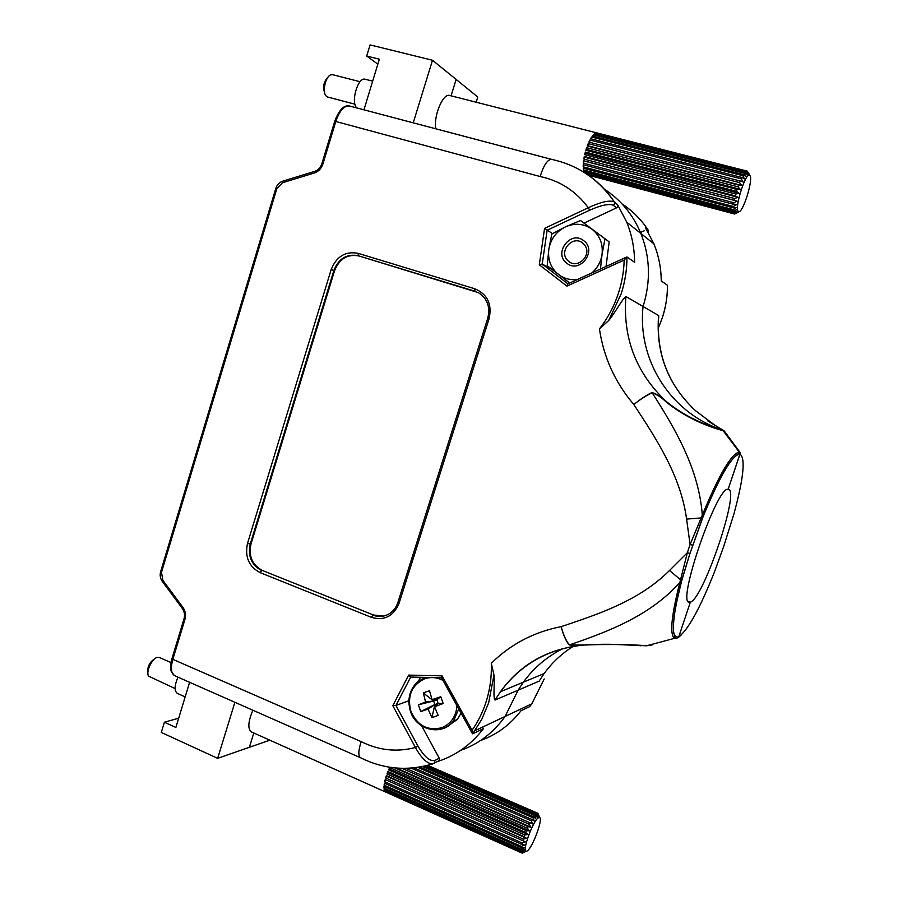 <?xml version="1.0" encoding="UTF-8"?>
<svg xmlns="http://www.w3.org/2000/svg" width="898" height="898" viewBox="0 0 898 898"><rect width="100%" height="100%" fill="white"/><g stroke="black" fill="none" stroke-linecap="round" stroke-linejoin="round"><path stroke-width="1.35" d="M408.871 702.359L408.141 701.012L395.951 705.458L417.963 746.103C424.193 756.666 429.772 761.47 434.688 760.516L439.279 758.26L439.459 760.067L438.258 761.313C456.274 755.297 471.315 744.431 483.405 728.693L472.629 733.834L472.067 730.231C478.028 721.745 482.664 712.417 485.975 702.258C490.005 689.731 491.778 676.744 491.296 663.285L493.956 674.914L488.68 702.775L481.743 719.365L472.629 733.834L474.862 730.748L505.08 716.458C493.473 732.723 478.656 744.027 460.618 750.38C478.656 744.027 493.473 732.723 505.08 716.458L518.135 690.158L495.011 700.058C492.901 697.454 494.854 685.051 493.956 674.914M562.967 648.614C547.017 656.584 533.816 667.775 523.354 682.188L518.135 690.158L505.08 716.458L531.818 703.808L544.188 678.989M491.296 663.285C510.636 644.192 533.928 631.979 561.16 626.647C563.54 635.223 566.301 641.307 569.455 644.887C574.394 645.729 580.052 645.696 586.416 644.786C614.086 644.236 634.145 644.573 646.605 645.785L614.008 644.416C609.922 644.203 597.26 644.102 586.315 645L569.231 644.944C566.133 641.34 563.439 635.245 561.16 626.647C598.326 614.165 639.095 600.908 669.493 570.499L687.352 552.719L690.091 544.502L686.588 519.1C680.74 475.614 656.191 438.684 633.82 404.504C640.824 398.88 646.886 394.896 652.004 392.549C656.808 394.031 661.59 397.039 666.35 401.563C691.247 421.791 717.502 428.503 722.778 430.198L719.826 429.143C669.201 411.093 637.277 358.729 643.069 306.487C637.277 358.729 669.201 411.093 719.826 429.143L723.103 430.288C725.068 432.656 715.874 426.123 695.512 410.689L691.516 406.951M608.687 320.541L599.426 328.904C607.879 318.027 614.254 306.005 618.554 292.838C622.011 282.129 623.885 271.207 624.166 260.072L626.95 256.974C626.995 269.467 625.075 281.725 621.203 293.769L608.687 320.541C615.747 311.932 621.944 299.404 625.906 296.508C622.684 338.108 636.177 373.119 666.35 401.563L666.294 402.023C661.624 397.556 656.909 394.469 652.15 392.74C675.285 428.941 698.913 468.992 702.303 515.16C719.141 474.503 731.455 453.49 739.267 452.109L723.586 430.883C717.85 429.076 691.303 422.363 666.294 402.023M690.36 602.154L679.303 635.189L690.36 602.154L688.093 601.323L690.36 602.154C703.213 599.134 739.918 490.937 728.547 489.376L728.132 489.309C717.278 485.223 676.722 602.715 689.125 602.255L690.36 602.154M269.827 740.177L249.375 747.293L253.797 733.004L249.375 747.293L217.653 758.327L234.894 702.303M217.653 758.327L161.292 732.442L164.401 722.216L178.68 718.209M164.401 722.216L175.873 727.447L189.613 682.312M739.851 454.107C732.297 454.848 720.117 475.491 703.325 516.047L689.978 553.415L681.29 582.072C671.603 620.799 670.739 639.017 678.72 636.738L679.303 635.189L678.877 636.648C687.969 630.138 699.789 608.687 714.348 572.284L723.653 546.579L733.969 513.813C743.656 477.949 745.666 458.047 739.986 454.13L728.132 489.309L739.402 455.656L739.267 452.109M695.669 410.846L695.512 410.689C668 384.905 655.686 353.183 658.593 315.524L643.069 306.487C650.882 281.4 650.163 257.064 640.903 233.48C633 214.588 620.731 199.749 604.13 188.984C620.731 199.749 633 214.588 640.903 233.48C650.163 257.064 650.882 281.4 643.069 306.487L625.906 296.508M624.166 260.072L566.964 286.136L539.305 264.787L544.57 228.384L588.291 207.741C600.773 201.927 609.405 199.962 614.221 201.848L617.521 204.576L626.748 222.165C631.878 234.861 634.493 248.252 634.605 262.317L626.95 256.974M651.308 644.719L647.379 645.583M641.037 645.763C628.477 644.461 610.707 644.169 587.719 644.876M363.937 109.814L379.36 59.189L366.698 56.024L377.834 64.173M476.153 102.226L477.77 97.018L456.139 79.439L451.054 95.839L456.139 79.439L432.499 60.256L413.237 122.835M432.499 60.256L370.077 44.9L366.698 56.024M617.521 204.576L617.757 206.45L616.499 207.876L584.104 223.074M551.585 269.119L554.167 271.129M563.102 278.021L569.635 283.061M584.374 172.539C596.362 180.06 606.363 189.871 614.367 201.96L614.602 203.846L613.334 205.294C609.136 203.453 601.245 205.092 589.66 210.199L547.129 230.258L542.235 264.068L567.929 283.88M552.483 233.626L544.57 228.384M551.585 269.153L542.235 264.068L539.305 264.787M482.529 727.122L483.405 728.693M408.141 701.012L408.96 699.43M418.591 680.942L420.489 677.294M439.279 758.26L421.667 725.876M681.29 582.072L679.853 582.443C650.287 615.68 608.44 631.575 569.455 644.887L569.231 644.944M678.72 636.738L676.991 638.209L674.645 638.298C669.493 634.998 671.233 616.387 679.853 582.443L687.352 552.719L689.967 553.415L681.986 579.457L680.482 579.693L669.493 570.499M682.009 579.435L676.127 604.04C673.915 616.657 673.029 626.007 673.489 632.069L675.094 637.198L674.645 638.298L646.605 645.785L652.274 644.899M692.728 545.198L690.091 544.502L702.303 515.16L703.314 516.036L702.247 518.752L701.08 517.933L686.588 519.1M652.004 392.549L652.15 392.74C646.987 395.041 640.88 398.959 633.82 404.504C615.13 382.582 603.669 357.382 599.426 328.904M434.688 760.516L434.553 762.963L432.264 763.962C426.819 763.423 421.218 757.934 415.437 747.495L392.808 705.682L408.68 675.105L442.063 675.857L472.067 730.231M439.144 760.673L432.264 763.962C407.714 771.326 383.873 769.294 360.749 757.856C358.066 756.206 358.223 750.807 361.198 741.636C378.765 750.425 396.837 752.367 415.437 747.495L417.963 746.103M617.701 204.912L614.221 201.848C598.674 179.218 577.829 165.064 551.664 159.395C547.645 159.272 543.806 164.985 540.136 176.524L335.796 121.488L322.921 163.964C321.383 168.521 318.532 171.529 314.345 172.977L282.421 182.765L276.82 188.681L161.505 572.284L162.841 580.276L182.9 607.329C185.437 610.988 186.111 615.029 184.932 619.429L172.831 659.345L361.198 741.636M722.778 430.198L739.301 452.143M703.325 516.047L703.314 516.036C713.54 490.824 722.587 472.718 730.444 461.718C739.222 451.122 740.087 453.827 739.705 452.772M689.978 553.415L702.247 518.752M579.693 645.527L586.416 644.786M566.964 286.136L567.873 283.869L542.235 264.057M540.136 176.524C559.914 180.734 575.966 191.139 588.291 207.741L589.66 210.199M441.591 677.765L442.063 675.857M410.532 677.058L441.558 677.765L410.532 677.058L408.68 675.105M410.689 677.07L395.951 705.458L392.808 705.682M489.118 318.577L399.071 603.288C393.492 616.331 384.265 621.012 371.368 617.33L260.128 572.632C248.869 566.649 244.671 556.906 247.511 543.413L331.182 269.546C336.492 256.39 345.472 250.991 358.111 253.337L474.795 288.774C487.457 294.162 492.227 304.096 489.118 318.577L487.76 318.195C490.476 306.914 487.322 298.383 478.308 292.613L359.009 255.975C347.537 253.842 339.388 258.736 334.561 270.668L251.002 543.986C248.42 556.232 252.237 565.067 262.463 570.488L373.501 615.018L383.682 616.062M626.748 222.165L653.935 243.908C658.694 255.627 661.13 267.974 661.242 280.928L667.472 285.283C667.517 296.306 665.811 307.116 662.376 317.724L658.2 328.421M653.935 243.908L645.381 227.665L648.502 230.977M658.593 315.524L658.346 321.484M539.103 681.167L518.135 690.158L523.354 682.188L544.109 673.567L539.103 681.167L544.109 673.567C552.057 662.612 561.778 653.542 573.25 646.369M579.738 645.516C546.455 649.826 520.032 665.216 500.478 691.707L523.354 682.188C533.917 667.641 547.264 656.371 563.405 648.401M480.576 740.502C496.684 734.732 510.165 724.809 521.008 710.745L529.809 706.546L531.818 703.808L544.222 678.967M644.427 230.696L640.499 232.503M724.316 431.074L739.952 452.244L723.687 430.49M678.877 636.648L678.08 637.715M739.986 454.13L739.974 452.278M723.103 430.288L724.293 431.051M360.087 81.729L332.642 74.68L330.689 74.871C325.57 76.622 322.18 91.585 325.918 95.805L327.546 96.995L354.968 104.213M749.089 173.943L747.226 171.136L748.202 174.156L746.182 171.361L745.688 171.731L747.125 174.953L744.891 172.528L744.319 173.269L745.868 176.569L743.432 174.594L742.792 175.671L744.487 178.915L741.849 177.467L741.187 178.837L743.039 181.912L740.221 181.026L739.559 182.62L741.613 185.415L738.616 185.1L737.999 186.851L740.244 189.276L737.123 189.512L736.562 191.341L739.009 193.306L735.799 194.058L735.327 195.887L737.965 197.324L734.699 198.537L734.34 200.276L737.157 201.152L733.89 202.735L733.644 204.317L736.618 204.621L733.385 206.484L733.273 207.82L736.382 207.573L733.217 209.593L733.251 210.648L736.427 209.885L733.385 211.95L733.554 212.669L736.787 211.457L734.182 213.803L738.291 212.175L735.406 213.601M734.687 214.038L588.347 175.155M588.123 174.998L734.182 213.803M738.178 211.322L738.717 211.659C742.859 213.286 753.433 179.454 749.953 175.593L749.561 175.222C745.632 172.225 734.351 208.078 738.178 211.322M747.226 171.136L449.775 95.514C443.141 92.685 433.33 115.977 435.811 128.796M733.89 213.455L587.494 174.571M585.822 173.46L733.554 212.669M733.385 211.95L584.07 172.349M584.306 171.192L584.026 172.315L583.621 171.013L733.251 210.648M733.217 209.593L583.431 169.947L583.24 168.184L733.273 207.82M733.385 206.484L583.195 166.848L583.229 164.716L733.644 204.317M733.89 202.735L583.33 163.155L583.588 160.742L734.34 200.276M734.699 198.537L583.835 159.036L584.306 156.454L735.327 195.887M735.799 194.058L584.688 154.669L585.35 152.043L736.562 191.341M737.123 189.512L585.855 150.269L586.663 147.699L737.999 186.851M738.616 185.1L587.27 146.015L588.212 143.635L739.559 182.62M740.221 181.026L588.886 142.108L589.907 140.021L741.187 178.837M741.849 177.467L590.615 138.73L591.67 137.035L742.792 175.671M743.432 174.594L592.388 136.025L593.421 134.79L744.319 173.269M744.891 172.528L594.117 134.128L595.093 133.398L745.688 171.731M746.182 171.361L595.733 133.095L746.833 171.114M372.659 81.168L365.284 79.282C358.01 76.375 350.332 102.563 356.865 107.951M324.694 93.01C322.55 86.758 323.751 81.359 328.298 76.824M594.813 134.296L595.093 133.398M591.322 138.909L591.67 137.035M587.27 146.015L588.168 145.813L588.212 143.635M588.168 145.813L741.613 185.415M584.688 154.669L585.743 153.412L585.35 152.043M585.743 153.412L739.009 193.306M583.33 163.155L584.351 161.068L583.588 160.742M584.351 161.068L737.157 201.152M583.431 169.947L583.936 168.364M583.195 166.848L583.958 164.906M583.835 159.036L584.901 157.318L737.965 197.324M584.901 157.318L584.306 156.454M585.855 150.269L586.843 149.517L740.244 189.276M586.843 149.517L586.663 147.699M589.649 142.311L589.907 140.021M593.073 136.204L593.421 134.79M566.863 263.271C579.917 274.171 597.641 250.385 583.644 240.63C570.477 229.877 553.033 253.55 566.863 263.271M582.577 242.976L584.811 245.289C592.22 254.897 577.975 269.288 568.838 261.509L567.379 260.151C558.556 251.036 572.812 234.849 582.577 242.976M591.827 272.936C597.451 268.019 600.841 261.89 602.03 254.538C603.187 243.998 599.875 235.568 592.074 229.248C583.846 223.546 574.967 222.749 565.437 226.857C556.176 231.605 550.642 239.126 548.813 249.442C547.645 259.803 550.889 268.165 558.522 274.519C564.112 278.694 570.466 280.333 577.582 279.435M569.725 283.016L547.219 265.651L548.813 249.442L551.787 234.03L565.437 226.857L580.512 220.526L609.17 241.876L580.512 220.526M604.971 238.913L602.03 254.538L600.448 269.007M609.17 241.876L606.049 266.459M443.028 680.426C436.888 677.238 430.703 676.733 424.462 678.899C411.576 685.286 407.041 696.073 410.857 711.261C417.289 725.539 427.538 731.051 441.591 727.773C450.908 723.956 456.049 716.615 457.003 705.772M446.407 727.043L457.385 719.421L461.067 713.147M434.598 706.805L438.123 715.358L435.025 716.57L431.949 717.558L434.879 704.537L428.065 709.151L420.735 711.553L418.378 704.807L425.562 702L423.351 692.998L426.348 691.808L429.502 690.753L432.084 699.643L440.761 696.713L443.152 703.493L438.134 703.37L434.598 706.805L443.152 703.493M428.065 709.151L431.949 717.558M440.761 696.713L436.877 699.789L432.084 699.643M425.562 702L433.622 700.968L423.351 692.998M434.879 704.537L438.134 703.37L436.877 699.789L433.622 700.968L434.879 704.537L420.735 711.553M418.378 704.807L433.622 700.968M159.328 657.459L157.318 657.336C152.065 658.324 145.689 671.94 148.552 676.138L175.088 688.564M427.403 765.399L537.285 813.251L538.284 816.439L536.611 813.554L536.095 813.925L537.15 817.281L535.264 814.733L534.647 815.451L535.792 818.853L533.67 816.731L532.974 817.752L534.265 821.109L531.908 819.459L531.156 820.75L532.637 823.937L530.044 822.815L529.281 824.308L530.976 827.226L528.181 826.62L527.44 828.27L529.349 830.83L526.385 830.74L525.7 832.446L527.844 834.568L524.746 834.96L524.151 836.667L526.531 838.294L523.343 839.114L522.849 840.719L525.453 841.83L522.232 842.986L521.873 844.434L524.679 845.018L521.469 846.421L521.255 847.645L524.23 847.712L521.076 849.25L521.031 850.204L524.118 849.789L521.076 851.36L521.199 851.989L524.365 851.169L521.48 852.662L524.937 851.798L522.243 853.1L525.644 851.562M536.611 813.554L426.561 765.601M427.673 765.332L537.666 813.229L539.126 816.383L537.285 813.251M539.361 816.956L538.138 813.453M527.395 850.833C532.851 847.039 543.335 818.37 539.586 817.517L538.25 817.876C532.806 821.221 521.783 851.607 526.116 851.36L527.395 850.833M252.877 710.239C248.028 721.824 247.567 729.064 251.496 731.971L385.511 791.969M385.837 792.103L521.749 852.943M521.48 852.662L384.524 790.835L521.199 851.989M521.076 851.36L384.277 790.161L384.041 788.96L521.031 850.204M521.076 849.25L383.974 787.995L383.996 786.379L521.255 847.645M521.469 846.421L384.097 785.155L384.389 783.191L521.873 844.434M522.232 842.986L384.658 781.765L385.197 779.554L522.849 840.719M523.343 839.114L385.635 777.982L386.387 775.614L524.151 836.667M524.746 834.96L386.971 773.975L387.914 771.562L525.7 832.446M526.385 830.74L388.61 769.934L389.71 767.588L527.44 828.27M528.181 826.62L394.693 767.88M401.877 768.329L529.281 824.308M530.044 822.815L405.93 768.34L532.637 823.937M411.003 768.104L531.156 820.75M531.908 819.459L413.967 767.835M417.693 767.352L532.974 817.752M533.67 816.731L419.849 767.015M422.498 766.51L534.647 815.451M535.264 814.733L423.979 766.196M425.686 765.803L536.095 813.925M178.006 677.182C174.324 685.69 174.156 691.123 177.49 693.481L185.168 696.904M147.901 673.275C147.092 667.113 149.394 662.253 154.782 658.694L154.995 658.582M396.433 768.048L530.976 827.226M386.971 773.975L388.149 772.796L387.914 771.562M388.149 772.796L527.844 834.568M384.658 781.765L385.882 779.857M383.974 787.995L384.602 786.648M384.277 790.161L384.647 789.23M384.097 785.155L385.018 783.471M385.635 777.982L386.87 776.388L526.531 838.294M386.87 776.388L386.387 775.614M388.61 769.934L389.676 769.227L529.349 830.83M389.676 769.227L389.71 767.588M432.679 763.917L425.573 765.837M579.637 645.527C546.107 649.748 519.717 665.137 500.478 691.707L495.011 700.058M544.659 265.931L541.269 264.091M616.499 207.876L613.334 205.294M184.023 618.812L172.001 658.492L172.831 659.345C170.418 668.269 171.114 673.769 174.93 675.824L360.547 757.755M551.585 159.373L349.524 106.009C344.159 105.425 339.579 110.577 335.796 121.488L334.696 121.387L321.866 163.739M322.921 163.964L321.843 163.806C320.519 167.645 318.139 170.171 314.693 171.372L314.345 172.977M282.421 182.765L282.814 181.16L314.547 171.417M276.82 188.681L275.798 188.479L160.675 571.577L161.505 572.284M162.841 580.276L162.302 581.421L182.26 608.35M182.9 607.329L182.339 608.451C184.449 611.56 185.033 614.962 184.068 618.632L184.932 619.429M487.76 318.195L397.893 602.423L399.071 603.288M371.368 617.33L372.861 615.141C378.799 617.364 384.445 616.803 389.822 613.446C393.627 610.865 396.299 607.239 397.848 602.569M262.463 570.488L373.501 615.018M474.795 288.774L474.862 291.188L359.009 255.975M334.561 270.668L333.888 270.421L250.25 544.042L251.002 543.986M358.111 253.337L358.358 255.717C346.875 253.584 338.714 258.489 333.888 270.421L331.182 269.546M247.511 543.413L250.25 544.042C247.668 556.3 251.496 565.134 261.722 570.567L260.128 572.632M648.042 231.953L648.008 229.843C641.037 219.359 632.394 210.716 622.067 203.925M658.2 328.354L662.342 317.701C665.788 307.105 667.495 296.295 667.45 285.272M681.178 635.032L678.596 637.311M439.56 729.535C445.105 728.435 449.718 725.64 453.4 721.15L458.766 708.982M424.855 677.395L417.009 682.312C409.286 690.337 407.108 700.025 410.476 711.373C416.257 730.366 441.928 736.416 453.4 721.15L457.385 719.421M626.613 257.075L567.873 283.869M441.547 677.754L472.303 733.509M334.718 121.297C339.107 109.792 344.046 104.696 349.524 106.009M282.646 181.216C279.3 182.406 277.033 184.82 275.809 188.445M160.63 571.723C159.709 575.214 160.237 578.413 162.224 581.32M174.358 675.554L171.17 671.188C170.508 669.493 170.508 666.395 171.148 661.86L171.933 658.694M645.628 228.036L648.176 230.146L648.491 232.728M695.523 410.7L695.265 410.453C668.011 384.726 655.843 353.172 658.773 315.782M723.687 430.557L707.871 420.994M738.717 211.659L734.991 213.847M749.561 175.222L748.404 173.089M159.148 657.381L171.013 662.578M539.586 817.517L539.069 816.192M526.116 851.36L523.882 852.314"/></g></svg>
